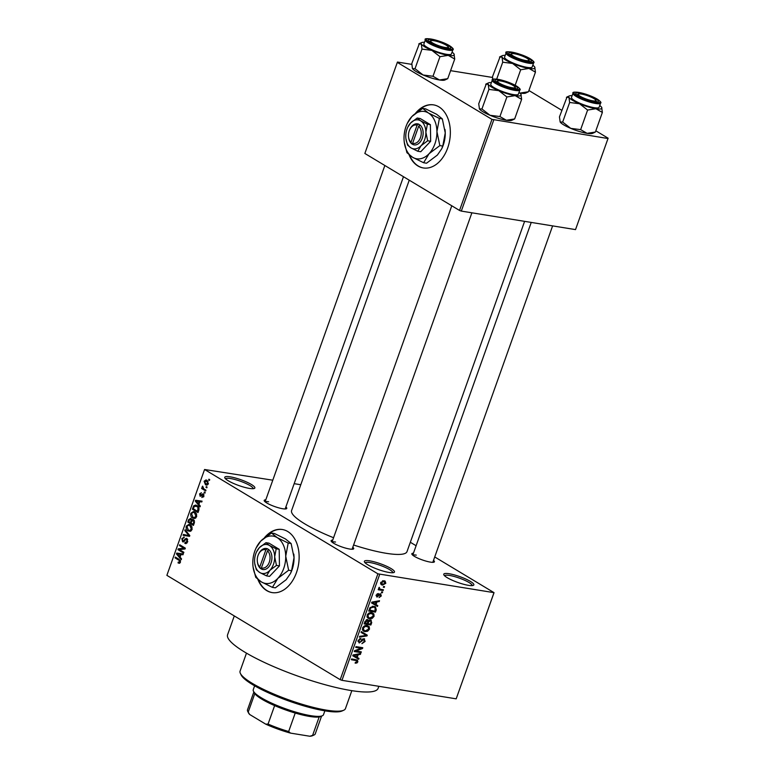 <?xml version="1.0" encoding="UTF-8"?>
<svg xmlns="http://www.w3.org/2000/svg" width="775" height="775" viewBox="0 0 775 775"><rect width="100%" height="100%" fill="white"/><g stroke="black" fill="none" stroke-linecap="round" stroke-linejoin="round"><path stroke-width="1.16" d="M230.185 476.828A15.975 3.081 -160.4 0 1 247.981 482.67A15.975 3.081 -160.4 0 1 254.365 488.444A15.975 3.081 -160.4 0 1 249.443 488.415A15.975 3.081 -160.4 0 1 234.292 483.774A15.975 3.081 -160.4 0 1 224.847 477.933A15.975 3.081 -160.4 0 1 230.185 476.828M253.193 488.696A14.647 2.819 19.6 0 0 245.52 483.271A14.647 2.819 19.6 0 0 230.543 478.543A14.647 2.819 19.6 0 0 225.602 478.873M369.801 560.868A15.975 3.081 -160.4 0 1 387.597 566.719A15.975 3.081 -160.4 0 1 393.981 572.493A15.975 3.081 -160.4 0 1 389.06 572.463A15.975 3.081 -160.4 0 1 373.908 567.813A15.975 3.081 -160.4 0 1 364.463 561.982A15.975 3.081 -160.4 0 1 369.801 560.868M392.809 572.744A14.647 2.819 19.6 0 0 385.136 567.319A14.647 2.819 19.6 0 0 370.159 562.582A14.647 2.819 19.6 0 0 365.219 562.921M449.171 573.742A15.975 3.081 -160.4 0 1 466.976 579.584A15.975 3.081 -160.4 0 1 473.36 585.357A15.975 3.081 -160.4 0 1 468.429 585.328A15.975 3.081 -160.4 0 1 453.278 580.688A15.975 3.081 -160.4 0 1 443.843 574.847A15.975 3.081 -160.4 0 1 449.171 573.742M472.178 585.609A14.647 2.819 19.6 0 0 464.506 580.184A14.647 2.819 19.6 0 0 449.539 575.447A14.647 2.819 19.6 0 0 444.598 575.786M257.891 579.497A31.959 21.613 -80.8 0 0 272.093 592.594A31.959 21.613 -80.8 0 0 296.457 572.648A31.959 21.613 -80.8 0 0 282.313 529.509A31.959 21.613 -80.8 0 0 264.401 537.811M282.507 529.538A31.959 21.613 -80.8 0 0 265.689 536.823M433.516 560.335A11.983 2.306 -160.4 0 1 434.048 562.137A11.983 2.306 -160.4 0 1 430.348 562.107A11.983 2.306 -160.4 0 1 418.984 558.63A11.983 2.306 -160.4 0 1 411.912 554.251A11.983 2.306 -160.4 0 1 413.453 553.195M352.79 547.257A11.983 2.306 -160.4 0 1 353.323 549.049A11.983 2.306 -160.4 0 1 349.622 549.02A11.983 2.306 -160.4 0 1 338.258 545.542A11.983 2.306 -160.4 0 1 331.177 541.163A11.983 2.306 -160.4 0 1 332.727 540.107M285.868 506.966A11.983 2.306 -160.4 0 1 286.401 508.758A11.983 2.306 -160.4 0 1 282.701 508.739A11.983 2.306 -160.4 0 1 271.337 505.252A11.983 2.306 -160.4 0 1 264.256 500.882A11.983 2.306 -160.4 0 1 265.806 499.827M378.839 686.301L378.113 688.345A79.893 15.393 -160.4 0 1 350.988 690.525A79.893 15.393 -160.4 0 1 268.441 664.311A79.893 15.393 -160.4 0 1 227.588 634.744L234.292 615.931M524.607 221.35L407.001 551.626A61.244 11.799 -160.4 0 1 386.221 553.302A61.244 11.799 -160.4 0 1 353.594 545.009M333.57 537.734A61.244 11.799 -160.4 0 1 291.603 510.531L409.239 180.178M409.093 154.864A31.959 21.613 -80.8 0 0 423.295 167.952A31.959 21.613 -80.8 0 0 447.669 148.006A31.959 21.613 -80.8 0 0 433.525 104.867A31.959 21.613 -80.8 0 0 415.603 113.169M433.719 104.896A31.959 21.613 -80.8 0 0 416.892 112.191M206.286 486.564L207.09 487.049L206.809 487.833L206.005 487.349L206.286 486.564M203.854 488.909L205.976 490.178L205.695 490.963L201.607 488.502L201.888 487.727L202.537 488.114L202.633 486.128L203.854 488.909M204.377 491.941L205.181 492.416L204.9 493.2L204.096 492.716L204.377 491.941M202.072 496.668L203.292 495.961L203.04 494.528L200.153 496.329L199.611 493.859L201.432 492.745L200.212 494.179L200.347 495.487L203.215 493.685L203.854 496.368L201.868 497.492L202.072 496.668L203.593 496.94M203.961 494.683L202.595 494.508M200.347 495.487L201.781 495.603M198.894 504.341L200.328 506.036L200.037 506.85L195.271 501.086L195.562 500.262L202.072 501.144L201.781 501.967L199.853 501.638L198.894 504.341M196.608 516.741L194.922 518.465L192.723 518.078C191.067 517.283 190.437 515.685 190.844 513.273L193.517 511.49L194.806 511.994L196.54 513.99L196.608 516.741M192.026 529.616L190.34 531.33L188.141 530.943C186.484 530.158 185.855 528.55 186.262 526.138L188.935 524.355L190.224 524.859L191.958 526.855L192.026 529.616M179.558 563.26L178.037 562.912L178.24 562.078L179.752 561.836L179.626 560.742L175.053 557.855L175.334 557.07L179.151 559.366L180.391 562.272L178.986 563.289M178.24 562.078L180.488 561.962M272.79 480.2L204.571 469.495L377.89 573.829L494.043 592.662L456.184 698.837L493.878 592.982M204.571 469.495L166.877 575.35L253.532 627.518L340.196 679.685L377.89 573.829M180.091 557.157L181.524 558.843L181.234 559.666L176.458 553.902L176.758 553.079L183.258 553.96L182.968 554.784L181.05 554.454L180.091 557.157M179.364 549.582L183.859 552.284L183.578 553.069L177.969 549.688L178.26 548.845L183.946 548.254L179.442 545.542L179.713 544.757L185.332 548.148L185.031 548.981L179.364 549.582M185.031 542.529L187.017 541.434L186.62 539.264L182.58 541.725L181.834 538.577L184.353 537.22L182.503 538.945L182.881 540.96L183.539 541.057L185.128 538.867L186.882 538.48L187.647 541.899L184.828 543.352L185.031 542.529L187.095 542.936M185.525 543.614L186.194 543.575M187.686 539.439L186.329 539.158L187.657 539.371M183.074 541.919L183.559 541.89M183.752 537.007L184.353 537.22M182.881 540.96L184.44 541.202M186.368 538.276L186.882 538.48M185.07 529.732L189.807 535.573L189.536 536.339L183.094 535.283L183.384 534.469L189.003 535.602L184.779 530.555L185.07 529.732M193.488 519.628L194.283 522.999L193.421 525.431L187.802 522.05L188.674 519.618L190.853 518.31L191.725 519.86L192.868 519.386M197.034 505.591C198.71 506.346 199.301 507.906 198.826 510.27L198.003 512.556L192.384 509.175L193.711 505.804L195.668 505.048L197.034 505.591M206.954 480.306L208.339 483.794L206.46 485.102L205.443 484.704L204.106 481.246L205.995 479.928L206.954 480.306M208.921 479.183L209.715 479.667L209.444 480.452L208.64 479.967L208.921 479.183M410.333 542.268L416.107 545.745M434.727 556.954L494.043 592.662M383.577 586.462L384.545 586.627L384.264 587.411L383.296 587.247L383.577 586.462M380.874 589.339L383.431 589.756L383.15 590.54L378.219 589.736L378.5 588.961L379.285 589.087L378.743 588.012L379.275 587.305L379.924 589.029L380.874 589.339M378.868 587.75L379.924 589.029M381.668 591.838L382.637 591.993L382.356 592.778L381.387 592.623L381.668 591.838M380.409 593.766L381.329 595.917L379.062 597.573L380.641 595.752L379.74 594.696L376.989 597.118L376.214 595.123L378.268 593.534L376.931 595.21L377.173 596.314L380.932 593.941M379.333 593.96L380.477 594.648L379.295 593.989M376.069 595.694L377.173 596.314M376.001 604.607L377.783 605.604L377.493 606.428L371.564 602.95L371.855 602.127L379.527 600.722L379.237 601.545L376.97 601.894L376.001 604.607L375.313 604.19L376.078 602.03L372.436 602.592L375.303 604.209L373.133 602.902M374.073 616.29L372.213 618.363L369.617 618.76L368.077 618.247L367.127 615.156C368.328 613.083 369.849 612.269 371.68 612.705L373.841 613.877L374.073 616.29L373.366 615.863M369.491 629.155L367.631 631.238L365.035 631.625L363.504 631.112L362.545 628.021C363.746 625.948 365.267 625.134 367.098 625.57L369.258 626.743L369.491 629.155L368.784 628.728M357.866 661.811L356.946 662.964L355.153 663.167L355.338 662.373L357.081 661.647L356.878 660.726L351.356 659.709L351.627 658.924L357.42 660.048L357.866 661.811L357.149 661.385M379.663 574.469L341.969 680.324L456.184 698.837M357.198 657.413L358.98 658.421L358.689 659.244L352.761 655.766L353.051 654.943L360.714 653.538L360.423 654.352L358.157 654.71L357.198 657.413L356.51 656.997L357.275 654.846L353.632 655.408L356.5 657.026L354.33 655.718M355.89 650.981L361.315 651.862L361.034 652.637L354.262 651.542L354.562 650.709L361.169 648.288L355.735 647.406L356.016 646.621L362.787 647.716L362.487 648.559L355.89 650.981L355.105 650.506M364.017 638.687L365.122 641.448L361.906 643.667L364.347 641.245L363.756 639.472L359.174 642.988L358.118 640.46L360.976 638.426L358.912 640.567L359.484 642.213L360.259 642.078L361.983 639.617L364.599 638.891M362.874 638.852L364.095 639.588L362.797 638.891M357.924 641.351L359.484 642.213M361.363 631.586L367.263 635.151L366.992 635.917L359.387 637.137L359.677 636.323L366.323 635.452L361.073 632.41L361.363 631.586L367.263 635.151M370.605 619.874L371.738 622.577L370.876 624.999L364.105 623.904L364.967 621.472L367.437 619.593L368.561 620.668L371.302 620.116M367.437 619.593L367.98 619.787M373.908 606.321L375.449 606.835L376.282 609.838L375.458 612.134L368.687 611.039L370.033 607.619L373.908 606.321M383.983 580.737L385.156 581.114L385.805 583.333L382.482 585.106L381.358 584.738L380.709 582.509L383.983 580.737M294.171 483.668L300.787 484.743M528.908 90.51L561.798 110.312M595.83 130.801L608.123 138.202L575.525 229.603L608.123 138.202M411.806 64.373L397.449 62.048L364.851 153.46L459.536 210.451L491.97 119.369L607.958 138.522M493.743 120.009L461.309 211.091L575.525 229.603M397.284 62.378L491.97 119.369M450.585 70.661L492.542 77.461M461.309 211.091L459.536 210.451M409.636 155.291A31.959 21.613 -80.8 0 0 423.489 167.991M341.969 680.324L340.196 679.685M335.546 542.045A10.656 2.054 19.6 0 0 332.068 542.142M268.625 501.764A10.656 2.054 19.6 0 0 265.147 501.861M416.272 555.132A10.656 2.054 19.6 0 0 412.794 555.229M258.424 579.933A31.959 21.613 -80.8 0 0 272.287 592.623M356.006 662.402L356.946 662.964M354.718 659.428L356.878 660.726M355.744 656.57L355.473 657.307L358.689 659.244M355.473 657.307L352.77 655.727M359.455 653.771L360.423 654.352M357.265 654.168L358.157 654.71M353.022 655.04L353.632 655.408M356.413 654.323L357.275 654.846M359.154 651.504L361.034 652.637M359.28 647.154L361.169 648.288M360.472 647.338L362.487 648.559M364.424 641.022L365.122 641.448M359.726 638.59L360.792 639.23M358.234 640.16L358.912 640.567M364.056 633.214L363.804 633.931M366.236 635.461L366.992 635.917M361.092 632.371L366.323 635.452M366.866 630.773L367.631 631.238M362.603 630.172L365.035 631.625M367.408 625.638L369.258 626.743M363.339 628.147L364.008 630.414L365.316 630.85L368.697 629.038L367.999 626.752L365.151 626.442L363.339 628.147L362.661 627.74M364.357 625.958L365.151 626.442M365.5 625.57L366.798 626.355M368.997 623.865L370.876 624.999M366.798 619.613L368.561 620.668M365.17 623.245L367.195 623.575L367.951 621.279L367.272 620.397L365.17 623.245L364.483 622.838M366.275 619.797L367.951 621.279M367.989 623.71L370.363 624.088L371.157 621.608L370.334 620.649L368.542 622.16L367.989 623.71L367.302 623.294M367.844 621.744L368.542 622.16M369.317 620.039L371.157 621.608M371.448 617.908L372.213 618.363M367.185 617.307L369.617 618.76M371.99 612.763L373.841 613.877M367.922 615.282L368.59 617.549L369.898 617.985L373.279 616.164L372.581 613.887L369.733 613.567L367.922 615.282L367.243 614.875M368.939 613.093L369.733 613.567M370.082 612.705L371.38 613.49M375.575 609.421L376.282 609.838M373.579 611L375.458 612.134M369.065 609.964L374.945 611.223L375.168 607.687L372.794 606.244M369.559 608.578L370.247 608.995L369.752 610.38M370.121 607.503L370.779 607.9L370.247 608.995M372.281 606.292L373.618 607.106L370.779 607.9M375.168 607.687L373.618 607.106M374.548 603.754L374.286 604.5L377.493 606.428M374.286 604.5L371.583 602.911M378.258 600.954L379.237 601.545M376.069 601.352L376.97 601.894M371.826 602.223L372.436 602.592M375.216 601.507L376.078 602.03M380.709 595.539L381.329 595.917M378.994 594.251L379.74 594.696M377.183 593.795L378.074 594.338M376.33 594.842L376.931 595.21M376.069 595.655L376.902 596.149M381.513 592.274L382.356 592.778M381.271 589.407L383.15 590.54M379.905 589.029L378.704 588.303L379.905 589.019M383.422 586.898L384.264 587.411M385.175 582.955L385.805 583.333M380.719 584.05L382.482 585.106M381.397 582.645L382.753 584.321L385.117 583.197L383.751 581.521L381.397 582.645L380.796 582.277M380.554 583.236L382.753 584.321M382.53 580.785L384.623 581.812L382.821 580.727M179.732 563.183L178.037 562.912M180.488 560.877L179.626 560.742M177.213 558.203L175.053 557.855M177.514 554.077L176.458 553.902M180.41 554.309L180.623 553.708L176.758 553.079M180.623 553.708L183.229 554.057M182.396 554.667L177.213 553.786L179.519 556.498L180.304 554.319L182.977 554.755L181.05 554.454M180.275 556.624L179.519 556.498M180.304 554.319L178.357 554.018M178.521 554.038L177.213 553.786M180.129 550.037L177.969 549.688M181.418 549.359L178.26 548.845M185.225 548.467L183.946 548.254M181.602 545.9L179.442 545.542M187.753 541.551L187.017 541.434M182.6 538.693L181.834 538.577M187.608 539.264L185.128 538.867M189.536 536.329L183.094 535.283M186.969 535.903L187.211 535.225M189.759 535.728L189.003 535.602M185.884 530.73L184.779 530.555M190.398 531.311L188.141 530.943M187.027 526.264L186.262 526.138M186.92 526.525L188.422 530.168L189.391 530.546L191.367 529.218L189.923 525.634L188.538 525.198L186.92 526.525M191.154 525.595L188.538 525.198M191.396 525.867L189.923 525.634M192.103 529.344L191.367 529.218M189.972 522.398L187.802 522.05M189.439 519.734L188.674 519.618M194.167 520.257L191.725 519.86M191.619 519.298L190.669 519.153L189.226 520.296L188.742 521.662L190.417 522.67L191.183 520.345L190.321 519.018L191.59 519.221M191.173 522.796L190.417 522.67M192.161 520.5L191.183 520.345M194.36 520.597L193.208 520.413L191.628 521.517L191.076 523.067L193.043 524.249L193.857 521.74L192.849 520.267L194.312 520.509M193.798 524.375L193.043 524.249M194.564 521.846L193.857 521.74M194.38 522.708L193.634 522.592M194.98 518.446L192.723 518.078M191.609 513.399L190.844 513.273M191.502 513.66L193.004 517.303L193.973 517.681L195.949 516.353L194.506 512.769L193.12 512.333L191.502 513.66M195.736 512.73L193.12 512.333M195.978 513.002L194.506 512.769M196.685 516.479L195.949 516.353M194.554 509.533L192.384 509.175M194.825 505.988L193.711 505.804M193.324 508.788L197.625 511.384L198.013 507.509L196.753 506.375L194.322 506.356L193.324 508.788M198.381 511.5L197.625 511.384M198.264 506.618L196.753 506.375M198.894 507.654L198.013 507.509M198.875 510.095L198.129 509.969M196.317 501.26L195.271 501.086M199.223 501.493L199.437 500.892L195.562 500.262M199.437 500.892L202.033 501.251M201.2 501.851L196.017 500.97L198.332 503.682L199.107 501.502L201.791 501.938L199.853 501.638M199.088 503.808L198.332 503.682M199.107 501.502L197.16 501.202M197.334 501.222L196.017 500.97M203.951 496.068L203.292 495.961M200.299 493.966L199.611 493.859M201.703 495.709L200.609 495.535M205.017 492.871L204.096 492.716M203.777 488.86L201.607 488.502M203.021 488.192L202.537 488.114M203.021 486.884L202.149 486.748M206.925 487.494L206.005 487.349M207.303 485.005L205.443 484.704M204.803 481.362L204.106 481.246M208.088 481.343L204.687 481.614L205.724 483.92L207.981 484.472M208.417 483.522L205.927 480.8L207.923 481.12M205.724 483.92L207.758 483.416M209.56 480.113L208.64 479.967M343.713 710.239L342.066 710.985A54.589 10.521 -160.4 0 1 325.229 710.888A54.589 10.521 -160.4 0 1 273.459 695.02A54.589 10.521 -160.4 0 1 241.209 675.073L240.405 673.456A55.926 10.772 19.6 0 0 273.439 693.877A55.926 10.772 19.6 0 0 326.469 710.142A55.926 10.772 19.6 0 0 343.713 710.239A55.926 10.772 19.6 0 0 345.447 708.612L351.84 690.661M246.479 653.141L240.085 671.092A55.926 10.772 19.6 0 0 240.405 673.456M431.878 50.375A17.573 3.391 -160.4 0 1 424.874 46.917A17.573 3.391 -160.4 0 1 421.29 44.001L421.997 49.106L431.878 50.375L439.968 56.672L448.241 55.364L454.722 59.065L454.005 53.969A17.573 3.391 -160.4 0 1 454.102 54.134A17.573 3.391 -160.4 0 1 448.241 55.364A17.573 3.391 19.6 0 1 431.878 50.375M430.687 42.644A11.983 2.306 -160.4 0 1 428.178 40.542A11.983 2.306 -160.4 0 1 434.882 40.281A11.983 2.306 -160.4 0 1 448.115 45.473A11.983 2.306 -160.4 0 1 450.314 48.428A11.983 2.306 -160.4 0 1 441.789 47.265A11.983 2.306 -160.4 0 1 430.687 42.644M426.996 47.256A14.647 2.819 19.6 0 0 441.886 53.281A14.647 2.819 19.6 0 0 451.447 53.901L452.929 49.716A14.647 2.819 -160.4 0 1 443.377 49.096A14.647 2.819 -160.4 0 1 428.488 43.071A14.647 2.819 -160.4 0 1 425.339 39.883L423.847 44.068A14.647 2.819 19.6 0 0 426.996 47.256M415.022 68.694L412.523 68.617A17.573 3.391 -160.4 0 0 423.111 74.991A17.573 3.391 -160.4 0 0 439.473 79.98A17.573 3.391 -160.4 0 0 444.889 80.009L447.737 78.663L439.473 79.98L432.993 76.27L423.111 74.991L415.022 68.694L421.997 49.106M432.993 76.27L439.968 56.672M412.523 68.617A17.573 3.391 -160.4 0 1 412.426 68.452A17.573 3.391 -160.4 0 1 412.416 68.433L411.806 63.521L419.401 43.584M418.781 43.923L421.29 44.001A17.573 3.391 -160.4 0 1 421.639 42.577A17.573 3.391 -160.4 0 1 424.477 42.305M447.737 78.663L454.722 59.065M452.067 52.138A17.573 3.391 -160.4 0 1 454.005 53.969M435.657 41.065A9.319 1.792 19.6 0 0 430.91 40.658A9.319 1.792 19.6 0 0 433.738 43.584A9.319 1.792 19.6 0 0 443.135 47.062A9.319 1.792 19.6 0 0 448.124 46.791A9.319 1.792 19.6 0 0 435.657 41.065M429.059 41.53A10.656 2.054 -160.4 0 1 429.253 41.404L430.91 40.658M448.124 46.791L448.938 48.418A10.656 2.054 -160.4 0 1 449.006 48.631M499.187 80.794A9.319 1.792 19.6 0 0 497.831 80.949A9.319 1.792 19.6 0 0 502.52 84.766A9.319 1.792 19.6 0 0 513.457 87.895A9.319 1.792 19.6 0 0 515.046 87.081A9.319 1.792 19.6 0 0 508.478 83.235A9.319 1.792 19.6 0 0 499.187 80.794M495.981 81.811A10.656 2.054 -160.4 0 1 496.174 81.695L497.831 80.949M515.046 87.081L515.859 88.699A10.656 2.054 -160.4 0 1 515.927 88.912M527.262 60.692A9.319 1.792 19.6 0 0 528.85 59.878A9.319 1.792 19.6 0 0 522.292 56.042A9.319 1.792 19.6 0 0 512.992 53.601A9.319 1.792 19.6 0 0 511.636 53.746A9.319 1.792 19.6 0 0 516.334 57.563A9.319 1.792 19.6 0 0 527.262 60.692M528.85 59.878L529.664 61.506A10.656 2.054 -160.4 0 1 529.742 61.719M509.785 54.618A10.656 2.054 -160.4 0 1 509.989 54.492L511.636 53.746M590.792 100.43A9.319 1.792 19.6 0 0 595.772 100.159A9.319 1.792 19.6 0 0 583.304 94.434A9.319 1.792 19.6 0 0 578.557 94.037A9.319 1.792 19.6 0 0 581.386 96.953A9.319 1.792 19.6 0 0 590.792 100.43M595.772 100.159L596.585 101.787A10.656 2.054 -160.4 0 1 596.663 102M576.707 94.899A10.656 2.054 -160.4 0 1 576.9 94.782L578.557 94.037M254.626 685.817L253.26 689.663A37.277 7.188 19.6 0 0 253.473 691.232A37.277 7.188 19.6 0 0 261.282 697.771A37.277 7.188 19.6 0 0 295.827 712.138A37.277 7.188 19.6 0 0 322.352 715.761A37.277 7.188 19.6 0 0 323.504 714.666L324.87 710.83M322.352 715.761L320.695 716.497A35.95 6.927 -160.4 0 1 319.174 716.933A35.95 6.927 -160.4 0 1 295.227 713.048A35.95 6.927 -160.4 0 1 274.641 705.608A35.95 6.927 -160.4 0 1 261.814 699.157A35.95 6.927 -160.4 0 1 254.791 693.654A35.95 6.927 -160.4 0 1 254.278 692.85L253.473 691.232M309.874 736.25L312.606 735.388A35.95 6.927 19.6 0 0 314.127 734.962L312.47 735.708A34.623 6.675 -160.4 0 1 309.874 736.25L290.509 733.111A34.623 6.675 -160.4 0 1 265.728 724.15L249.676 714.492A34.623 6.675 -160.4 0 1 248.513 712.932L247.709 711.314A35.95 6.927 19.6 0 0 248.213 712.118L249.676 714.492M319.174 716.933L312.606 735.388M295.227 713.048L288.658 731.513L290.509 733.111M254.791 693.654L248.213 712.118M265.728 724.15L268.063 724.063A35.95 6.927 19.6 0 0 288.658 731.513M274.641 705.608L268.063 724.063M253.851 691.978L247.506 709.793A35.95 6.927 19.6 0 0 247.709 711.314M314.127 734.962A35.95 6.927 19.6 0 0 315.241 733.915L321.586 716.1M486.322 83.874L478.727 103.802L479.444 108.907L481.943 108.984L490.032 115.281A17.573 3.391 -160.4 0 0 506.395 120.261A17.573 3.391 -160.4 0 0 511.81 120.29L514.658 118.943L506.395 120.261L499.914 116.55L490.032 115.281A17.573 3.391 -160.4 0 1 483.028 111.813A17.573 3.391 -160.4 0 1 479.444 108.907L479.338 108.713A17.573 3.391 -160.4 0 0 479.347 108.733L479.338 108.713M515.026 85.754A11.983 2.306 -160.4 0 1 517.235 88.718A11.983 2.306 -160.4 0 1 508.71 87.556A11.983 2.306 -160.4 0 1 497.608 82.935A11.983 2.306 -160.4 0 1 495.099 80.832A11.983 2.306 -160.4 0 1 501.803 80.561A11.983 2.306 -160.4 0 1 515.026 85.754M492.261 80.174L490.769 84.359A14.647 2.819 19.6 0 0 493.917 87.546A14.647 2.819 19.6 0 0 508.807 93.562A14.647 2.819 19.6 0 0 518.368 94.182L519.851 89.997A14.647 2.819 -160.4 0 1 510.299 89.377A14.647 2.819 -160.4 0 1 495.409 83.361A14.647 2.819 -160.4 0 1 492.261 80.174C491.457 78.817 494.188 78.692 500.437 79.796L516.538 86.035C519.783 88.321 520.887 89.638 519.851 89.997M521.633 99.355L520.926 94.25A17.573 3.391 -160.4 0 1 521.023 94.424A17.573 3.391 -160.4 0 1 515.152 95.645L521.633 99.355L514.658 118.943M506.889 96.962L515.152 95.645A17.573 3.391 -160.4 0 1 498.8 90.665L506.889 96.962L499.914 116.55M488.918 89.387L498.8 90.665A17.573 3.391 -160.4 0 1 488.211 84.291L488.918 89.387L481.943 108.984M485.702 84.213L488.211 84.291A17.573 3.391 -160.4 0 1 488.56 82.857A17.573 3.391 -160.4 0 1 491.398 82.596M518.988 92.419A17.573 3.391 -160.4 0 1 520.926 94.25M512.604 63.463A17.573 3.391 -160.4 0 1 505.6 59.995A17.573 3.391 -160.4 0 1 502.016 57.088L502.723 62.194L512.604 63.463L520.693 69.76L528.967 68.442L535.447 72.153L534.731 67.047A17.573 3.391 -160.4 0 1 534.827 67.222A17.573 3.391 -160.4 0 1 528.967 68.442A17.573 3.391 19.6 0 1 512.604 63.463M511.413 55.732A11.983 2.306 -160.4 0 1 508.904 53.63A11.983 2.306 -160.4 0 1 515.607 53.359A11.983 2.306 -160.4 0 1 528.841 58.561A11.983 2.306 -160.4 0 1 531.04 61.516A11.983 2.306 -160.4 0 1 522.515 60.353A11.983 2.306 -160.4 0 1 511.413 55.732M507.722 60.343A14.647 2.819 19.6 0 0 522.612 66.359A14.647 2.819 19.6 0 0 532.173 66.979L533.665 62.794A14.647 2.819 -160.4 0 1 524.103 62.174A14.647 2.819 -160.4 0 1 509.214 56.158A14.647 2.819 -160.4 0 1 506.065 52.971L504.573 57.156A14.647 2.819 19.6 0 0 507.722 60.343M515.172 85.26L520.693 69.76M496.698 79.108L502.723 62.194M492.658 79.593L492.532 76.599L500.127 56.672M499.517 57.011L502.016 57.088A17.573 3.391 -160.4 0 1 502.365 55.664A17.573 3.391 -160.4 0 1 505.203 55.393M528.472 91.741L520.199 93.058A17.573 3.391 -160.4 0 0 525.615 93.097L528.472 91.741L535.447 72.153M519.725 92.981A17.573 3.391 -160.4 0 0 520.199 93.058L519.715 92.971M532.803 65.216A17.573 3.391 -160.4 0 1 534.731 67.047M560.17 121.985L562.669 122.062L570.758 128.369A17.573 3.391 -160.4 0 0 587.121 133.348A17.573 3.391 -160.4 0 0 592.536 133.377L595.394 132.031L587.121 133.348L580.64 129.638L570.758 128.369A17.573 3.391 -160.4 0 1 563.754 124.901A17.573 3.391 -160.4 0 1 560.17 121.985L560.063 121.801A17.573 3.391 -160.4 0 1 560.063 121.801L560.063 121.801A17.573 3.391 -160.4 0 0 560.17 121.985L559.453 116.889L567.048 96.953M595.762 98.842A11.983 2.306 -160.4 0 1 597.961 101.796A11.983 2.306 -160.4 0 1 589.436 100.634A11.983 2.306 -160.4 0 1 578.334 96.023A11.983 2.306 -160.4 0 1 575.825 93.92A11.983 2.306 -160.4 0 1 582.529 93.649A11.983 2.306 -160.4 0 1 595.762 98.842M572.987 93.252L571.495 97.437A14.647 2.819 19.6 0 0 574.643 100.624A14.647 2.819 19.6 0 0 589.533 106.65A14.647 2.819 19.6 0 0 599.094 107.27L600.586 103.085A14.647 2.819 -160.4 0 1 591.025 102.465A14.647 2.819 -160.4 0 1 576.135 96.439A14.647 2.819 -160.4 0 1 572.987 93.252C572.183 91.905 574.914 91.779 581.163 92.884L597.263 99.113C600.509 101.399 601.613 102.726 600.586 103.085M602.369 112.433L601.652 107.337A17.573 3.391 -160.4 0 1 601.749 107.512A17.573 3.391 -160.4 0 1 595.888 108.733L602.369 112.433L595.394 132.031M587.615 110.05L595.888 108.733A17.573 3.391 -160.4 0 1 579.526 103.743L587.615 110.05L580.64 129.638M569.644 102.474L579.526 103.743A17.573 3.391 -160.4 0 1 568.937 97.369L569.644 102.474L562.669 122.062M566.428 97.292L568.937 97.369A17.573 3.391 -160.4 0 1 569.286 95.945A17.573 3.391 -160.4 0 1 572.124 95.674M599.724 105.507A17.573 3.391 -160.4 0 1 601.652 107.337M265.883 549.843L259.809 566.903L260.313 568.375L261.94 569.267A10.656 7.208 -80.8 0 0 271.037 562.873A10.656 7.208 -80.8 0 0 268.906 549.727L267.327 548.681L265.883 549.843A9.319 6.307 -80.8 0 0 258.521 554.29A9.319 6.307 -80.8 0 0 257.348 561.565A9.319 6.307 -80.8 0 0 259.809 566.903M267.298 548.758A10.656 7.208 -80.8 0 0 258.763 553.796L258.521 554.29M257.348 561.565L257.416 562.107A10.656 7.208 -80.8 0 0 260.342 568.298M266.542 575.883L269.855 570.381L276.462 565.411L279.455 565.895L279.184 549.291L268.993 543.159L265.99 542.674L259.383 547.644L256.564 551.839A14.647 9.91 -80.8 0 0 254.568 561.178A14.647 9.91 -80.8 0 0 254.713 563.27A14.647 9.91 -80.8 0 0 259.799 572.551L266.542 575.883L269.545 576.368L279.455 565.895M276.462 565.411L274.679 556.847L276.181 548.807L279.184 549.291M276.181 548.807L269.438 545.474L265.99 542.674M254.723 563.406L256.351 569.751L259.799 572.551A14.647 9.91 -80.8 0 0 269.855 570.381A14.647 9.91 -80.8 0 0 274.679 556.847A14.647 9.91 -80.8 0 0 269.438 545.474A14.647 9.91 -80.8 0 0 259.383 547.644A14.647 9.91 -80.8 0 0 256.564 551.839M252.815 563.309A23.967 16.217 -80.8 0 0 253.047 566.728A23.967 16.217 -80.8 0 0 261.378 581.918A23.967 16.217 -80.8 0 0 277.828 578.373A23.967 16.217 -80.8 0 0 285.723 556.217A23.967 16.217 -80.8 0 0 277.159 537.608A23.967 16.217 -80.8 0 0 260.7 541.153A23.967 16.217 -80.8 0 0 256.079 548.032A23.967 16.217 -80.8 0 0 252.815 563.309M291.574 570.72L290.451 573.539L286.159 579.719L275.348 587.847L272.412 587.373L277.828 578.373L288.639 570.245L291.574 570.72L294.045 557.564L291.119 543.537L288.193 543.062L277.159 537.608L271.512 533.026L274.447 533.5L285.481 538.954L291.119 543.537M288.639 570.245L285.723 556.217L288.193 543.062M271.512 533.026L260.7 541.153L256.079 548.032M253.076 566.961L255.731 577.336L261.378 581.918L272.412 587.373M293.802 554.086A23.967 16.217 99.2 0 1 293.812 554.144A23.967 16.217 99.2 0 1 294.045 557.564A23.967 16.217 -80.8 0 1 290.78 572.851L290.509 573.413M261.94 569.267L261.417 567.862L267.491 550.812L268.906 549.727M261.417 567.862A9.319 6.307 -80.8 0 0 269.274 562.233A9.319 6.307 -80.8 0 0 267.491 550.812M261.698 568.598L260.313 568.375M417.095 125.201L411.021 142.261L411.515 143.733L413.153 144.625A10.656 7.208 -80.8 0 0 422.249 138.241A10.656 7.208 -80.8 0 0 420.108 125.085L418.529 124.039L417.095 125.201A9.319 6.307 -80.8 0 0 409.733 129.648A9.319 6.307 -80.8 0 0 408.551 136.923A9.319 6.307 -80.8 0 0 411.021 142.261M418.5 124.116A10.656 7.208 -80.8 0 0 409.965 129.154L409.733 129.648M408.551 136.923L408.619 137.466A10.656 7.208 -80.8 0 0 411.544 143.656M417.744 151.251L421.058 145.739L427.664 140.779L430.668 141.263L430.387 124.659L420.195 118.517L417.202 118.032L410.595 123.002L407.766 127.197A14.647 9.91 -80.8 0 0 405.771 136.545A14.647 9.91 -80.8 0 0 405.916 138.628A14.647 9.91 -80.8 0 0 411.002 147.909L417.744 151.251L420.748 151.735L430.668 141.263M427.664 140.779L425.882 132.205L427.393 124.165L430.387 124.659M427.393 124.165L420.651 120.832L417.202 118.032M405.935 138.773L407.553 145.109L411.002 147.909A14.647 9.91 -80.8 0 0 421.058 145.739A14.647 9.91 -80.8 0 0 425.882 132.205A14.647 9.91 -80.8 0 0 420.651 120.832A14.647 9.91 -80.8 0 0 410.595 123.002A14.647 9.91 -80.8 0 0 407.766 127.197M404.017 138.677A23.967 16.217 -80.8 0 0 404.259 142.096A23.967 16.217 -80.8 0 0 412.581 157.277A23.967 16.217 -80.8 0 0 429.04 153.731A23.967 16.217 -80.8 0 0 436.926 131.576A23.967 16.217 -80.8 0 0 428.362 112.966A23.967 16.217 -80.8 0 0 411.912 116.521A23.967 16.217 -80.8 0 0 407.292 123.39A23.967 16.217 -80.8 0 0 404.017 138.677M442.777 146.078L441.653 148.897L437.362 155.078L426.55 163.215L423.615 162.74L429.04 153.731L439.842 145.603L442.777 146.078L445.247 132.932L442.331 118.904L439.396 118.43L428.362 112.966L422.714 108.384L425.649 108.868L436.683 114.322L442.331 118.904M439.842 145.603L436.926 131.576L439.396 118.43M422.714 108.384L411.912 116.521L407.292 123.39M404.288 142.319L406.943 152.694L412.581 157.277L423.615 162.74M445.005 129.454A23.967 16.217 99.2 0 1 445.015 129.502A23.967 16.217 99.2 0 1 445.247 132.932A23.967 16.217 -80.8 0 1 441.983 148.209L441.711 148.771M413.153 144.625L412.629 143.23L418.694 126.17L420.108 125.085M412.629 143.23A9.319 6.307 -80.8 0 0 420.476 137.601A9.319 6.307 -80.8 0 0 418.694 126.17M412.901 143.956L411.515 143.733M354.127 659.331L356.006 660.465M354.359 654.701L355.183 655.195M361.179 640.857L361.78 641.216M362.167 633.001L365.374 634.938M371.051 622.16L371.738 622.577M364.967 621.472L365.664 621.889M373.172 601.884L373.986 602.378M378.462 594.987L379.188 595.423M180.284 560.403L178.909 560.18M185.118 540.175L184.353 540.049M189.265 534.895L188.238 534.731M191.696 521.323L190.941 521.197M193.924 507.102L193.169 506.986M202.294 494.847L201.326 494.692M429.331 42.431A13.843 2.664 19.6 0 0 447.747 49.087A13.843 2.664 19.6 0 0 449.461 45.696A13.843 2.664 19.6 0 0 431.055 39.041A13.843 2.664 19.6 0 0 429.331 42.431M516.382 85.977A13.843 2.664 19.6 0 0 497.976 79.321A13.843 2.664 19.6 0 0 496.252 82.712A13.843 2.664 19.6 0 0 514.668 89.367A13.843 2.664 19.6 0 0 516.382 85.977M510.057 55.519A13.843 2.664 19.6 0 0 528.472 62.174A13.843 2.664 19.6 0 0 530.197 58.774A13.843 2.664 19.6 0 0 511.781 52.119A13.843 2.664 19.6 0 0 510.057 55.519M597.118 99.064A13.843 2.664 19.6 0 0 578.702 92.409A13.843 2.664 19.6 0 0 576.978 95.8A13.843 2.664 19.6 0 0 595.394 102.455A13.843 2.664 19.6 0 0 597.118 99.064M364.008 630.414L362.371 629.426M367.999 626.752L365.945 625.522M367.641 620.523L366.362 619.748M370.76 620.804L369.423 619.99M368.59 617.549L366.953 616.561M372.581 613.887L370.528 612.647M178.957 562.369L180.265 562.572M183.22 541.095L184.373 541.279M189.391 530.546L191.241 530.846M193.973 517.681L195.823 517.981M195.629 505.91L197.964 506.288M202.856 494.46L203.951 494.634M200.483 495.545L201.684 495.738M452.929 49.716C453.966 49.358 452.862 48.031 449.616 45.744C439.745 39.758 422.608 36.89 425.339 39.883M421.639 42.577L419.449 43.565M265.089 501.812L384.855 165.492M285.161 508.962L403.475 176.7M451.777 205.782L332.01 542.103M471.888 212.805L352.082 549.243M432.808 562.33L552.614 225.893M412.736 555.191L531.233 222.425M488.56 82.857L486.371 83.845M533.665 62.794C534.692 62.446 533.587 61.118 530.342 58.832C520.471 52.836 503.333 49.978 506.065 52.971M502.365 55.664L500.175 56.652M569.286 95.945L567.097 96.933"/></g></svg>
